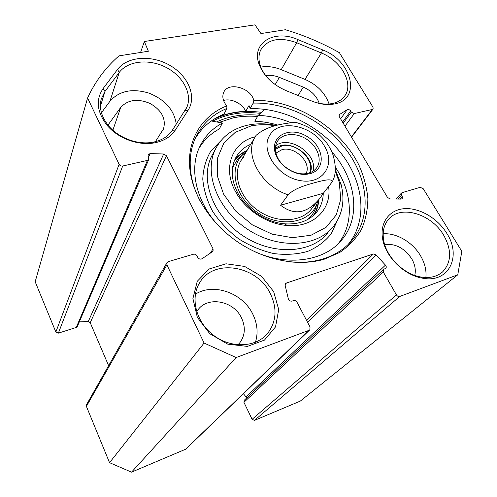 <?xml version="1.0" encoding="UTF-8"?>
<svg xmlns="http://www.w3.org/2000/svg" width="497" height="497" viewBox="0 0 497 497"><rect width="100%" height="100%" fill="white"/><g stroke="black" fill="none" stroke-linecap="round" stroke-linejoin="round"><path stroke-width="0.75" d="M244.257 400.253L243.934 402.309L252.103 419.325L254.489 420.381L300.3 401.098L457.768 274.804L399.762 296.454C398.47 296.771 397.364 296.249 396.438 294.889L383.311 272.033L383.398 269.461L385.802 268.281C386.511 267.367 386.399 266.324 385.455 265.137L376.179 254.942L373.334 253.973L286.458 283.023L285.551 283.65L285.191 285.495L288.291 298.734C289.018 300.617 290.298 301.399 292.124 301.089L293.466 300.617C294.92 300.287 296.106 300.834 297.026 302.263L310.035 326.964L309.824 329.822L309.072 330.312L236.15 357.542L204.074 343.036L166.911 264.87L166.893 262.758L168.284 261.633L193.376 254.234C194.942 253.936 196.166 254.501 197.029 255.924L197.738 257.359C198.887 259.067 200.316 259.533 202.018 258.757L212.468 251.687L213.064 251.06L213.07 248.873L166.439 155.716L163.662 154.008L150.144 153.561L147.988 154.778L148.851 159.264L147.398 160.419L122.697 166.017C121.113 166.228 119.914 165.663 119.112 164.327L87.578 97.996C95.25 81.415 105.731 67.368 119.019 55.85L148.361 51.247L144.36 41.493L254.98 24.85L260.962 33.56L285.359 29.733C304.071 35.268 322.087 42.928 339.408 52.694L373.005 107.209L373.117 108.98L372.359 109.458L354.274 113.552L351.304 112.092L350.633 110.98C349.602 109.644 348.453 109.216 347.204 109.7L339.538 114.472L339.165 114.832L339.271 116.602L387.461 197.371L390.002 198.949L401.079 199.104L402.278 198.632L402.247 196.433L401.52 195.228L401.483 193.06L402.129 192.65L420.257 187.307L423.27 188.773L461.825 251.327L457.768 274.804M243.406 393.723L246.046 396.879L246.531 398.116M86.528 404.682L86.403 406.378L109.545 462.682L131.525 472.15L185.803 449.145L309.693 329.946M79.315 321.876L88.273 321.503L90.218 322.69L108.619 365.668M87.578 97.996L35.175 281.743L55.844 332.027L58.354 333.145L76.271 327.436L77.364 326.448L148.808 159.357M297.927 39.605C274.568 29.012 251.035 42.661 259.03 64.138C263.534 75.836 272.567 84.676 286.135 90.653L312.147 101.195C319.987 104.289 327.324 105.227 334.146 103.997C361.71 99.717 352.193 60.889 322.64 49.899L297.927 39.605L296.672 42.717L321.373 52.993C340.942 60.64 353.808 83.142 344.999 95.573C342.203 99.742 337.885 102.407 332.058 103.581C326.187 104.65 319.863 103.972 313.085 101.562M271.35 81.583C266.013 76.749 262.341 71.469 260.335 65.728C258.39 59.814 258.533 54.527 260.763 49.88C267.808 39.046 279.78 36.66 296.672 42.717L281.209 69.667C274.095 66.815 267.311 65.958 260.844 67.095M329.076 103.985C325.237 93.02 317.21 84.825 304.99 79.396L281.209 69.667M103.171 88.46C95.604 99.661 96.84 111.862 106.886 125.076C117.708 138.346 138.296 145.956 154.437 142.856C163.917 141.024 170.875 136.756 175.323 130.059L188.096 110.235C196.992 96.536 188.288 75.917 169.974 65.418C151.79 54.726 127.437 56.229 117.528 69.437L103.171 88.46L104.966 91.46L119.249 72.425C128.064 60.615 149.317 58.627 166.091 67.399C182.952 76.029 192.532 93.871 186.903 107.184L172.335 130.289C168.16 136.545 161.649 140.527 152.803 142.235C137.737 145.112 118.566 138.023 108.476 125.654C101.388 116.789 98.984 107.892 101.258 98.953L104.966 91.46L100.4 106.184M226.769 105.892C201.515 115.807 185.903 141.105 190.115 171.092C193.656 197.272 212.418 225.303 239.293 243.027C266.199 260.695 299.088 266.653 324.1 259.26L339.799 252.414C348.869 246.17 356.076 238.529 361.418 229.502C365.606 219.885 367.755 209.61 367.873 198.688C366.842 187.605 363.953 176.609 359.194 165.681C340.706 127.599 295.019 99.232 253.787 100.431C251.004 87.671 228.067 81.427 223.693 92.411C221.923 96.71 222.948 101.202 226.769 105.892L226.924 108.47L224.01 114.068C211.287 119.28 201.583 127.636 194.899 139.129M273.648 291.59L261.528 276.301L244.642 266.429L226.042 263.783L209.15 268.983L197.253 281.29L192.911 298.535L197.328 317.334L209.809 333.736L227.8 344.172L247.4 346.397L264.447 340.116L275.537 326.877L278.705 309.556L273.648 291.59M446.704 233.217C437.422 218.084 419.35 207.578 404.384 208.672C389.399 209.672 379.646 222.532 382.622 238.902C385.448 256.732 404.216 275.357 422.543 278.171C448.822 283.476 461.999 256.241 446.704 233.217M176.28 124.2C174.254 110.061 165.159 99.698 148.976 93.119C132.239 88.118 119.224 90.833 109.93 101.251L101.45 112.763M155.418 141.67L163.519 128.829C166.172 118.752 161.73 110.315 150.2 103.531C137.775 98.3 127.94 99.605 120.696 107.451L108.004 125.082M319.217 103.308C316.676 96.101 311.377 90.715 303.319 87.143L279.351 77.383C274.624 75.494 270.126 74.948 265.858 75.724M140.564 52.471L144.36 41.493M258.384 115.198C243.064 113.794 229.123 116.043 216.568 121.945M218.699 116.515L218.438 117.019C226.893 113.583 236 111.688 245.754 111.328L248.78 105.867L249.245 105.855M288.434 261.689C300.598 263.05 311.886 262.211 322.28 259.167C334.481 255.464 344.303 249.301 351.752 240.691C371.893 217.052 368.488 179.715 346.831 150.61C325.131 121.442 287.341 102.078 253.19 103.115L250.084 108.663L249.339 106.023L248.78 105.867M199.993 200.757C195.172 191.407 192.122 182.045 190.836 172.67C189.202 159.866 190.742 148.255 195.464 137.849C201.993 124.151 212.48 114.353 226.924 108.47M253.19 103.115L253.787 100.431M245.754 111.328C242.486 103.569 231.242 98.052 223.544 100.475M250.084 108.663C283.799 107.538 321.081 126.499 342.588 155.219C364.046 183.89 367.656 220.792 348.136 244.505M270.306 293.572C277.401 308.432 276.469 321.758 267.51 333.555C255.912 347.502 231.273 348.714 213.747 335.45C196.098 322.354 189.997 298.194 199.583 282.855C213.505 258.073 257.024 265.392 270.306 293.572M255.433 342.265C258.297 332.959 257.403 323.566 252.768 314.092C242.673 292.87 213.48 282.526 195.383 294.212M443.566 235.025C451.903 249.935 451.58 262.223 442.603 271.878C437.037 276.705 429.806 278.413 420.903 277.015C403.812 274.381 386.331 257.042 383.678 240.393C382.255 231.714 383.92 224.638 388.666 219.171C400.75 204.652 431.272 213.772 443.566 235.025M425.879 277.512C426.588 270.306 424.798 263.043 420.518 255.731C412.628 242.213 396.55 232.751 383.162 233.795M414.765 275.406C416.032 270.076 415.02 264.541 411.721 258.788C404.477 248.115 395.469 243.368 384.69 244.555M237.895 344.843L239.753 342.843C245.151 335.45 245.742 327.169 241.536 317.993C233.491 300.231 206.336 295.684 197.228 311.023L196.725 311.836M131.525 472.15L236.15 357.542M109.545 462.682L204.074 343.036M299.095 123.318L294.92 122.219C284.439 123.691 267.746 125.064 256.054 135.395L240.386 161.637M280.581 205.218L288.136 194.812C294.516 188.226 306.376 184.996 314.085 182.846C321.714 180.889 332.636 177.653 332.089 182.02L323.317 193.302L280.581 205.218C294.348 215.971 307.55 213.542 320.192 197.924L323.317 193.302M308.407 173.192L305.419 173.726C294.106 175.124 279.774 165.7 276.419 154.642C274.853 149.678 275.158 145.292 277.332 141.49C282.203 133.128 296.156 132.239 306.779 139.328C317.496 146.286 322.398 159.58 316.869 167.501C314.918 170.297 312.097 172.198 308.407 173.192M309.985 173.689C326.734 169.552 324.1 145.975 306.587 136.215C289.416 125.766 269.467 136.296 275.462 153.666C279.078 165.594 294.559 175.776 306.755 174.261L309.985 173.689M309.631 172.826C315.645 160.332 296.287 141.825 281.793 146.019L275.431 149.349M275.965 153.07L281.992 149.653C294.976 145.845 312.116 162.898 305.953 173.664M211.324 120.995L222.439 123.014C212.287 128.499 204.739 136.371 199.775 146.627C188.394 169.75 196.483 204.031 221.308 228.663M254.675 251.662C288.086 266.846 324.789 260.944 341.688 240.001C361.505 216.891 355.914 178.92 331.971 152.014M290.664 122.56C279.91 118.211 269.088 115.813 258.198 115.36L265.031 109.346M258.198 115.36L254.799 121.231C262.515 121.51 270.25 122.815 278.016 125.132M222.439 123.014L219.314 128.947C210.753 133.6 204 140.024 199.067 148.212M335.413 167.321C352.416 192.345 354.479 223.551 338.103 243.841M255.185 136.781C232.459 142.043 222.103 167.601 235.46 191.494C245.015 209.678 266.852 224.041 287.117 225.483C313.346 228.024 332.027 209.156 328.598 186.63M323.255 193.401C323.112 200.123 321.143 206.062 317.353 211.213C310.072 220.463 299.237 224.669 284.856 223.843C266.336 222.507 246.444 209.417 237.696 192.811C231.086 179.827 230.465 168.079 235.827 157.568C239.163 151.554 244.126 147.124 250.73 144.279M335.258 171.061L339.277 182.281L340.737 199.328L336.289 214.859L326.119 227.297L311.016 235.249L292.391 237.684L272.157 234.174L252.526 224.973L235.708 211.076L223.551 194.047L217.295 175.814L217.425 158.338L223.7 143.391L235.249 132.332L250.768 126.045L253.11 125.586C260.242 124.374 267.659 124.443 275.375 125.797M247.003 150.535C241.977 152.709 237.858 155.859 234.659 159.984M314.259 214.71C316.987 210.25 318.465 205.28 318.701 199.806M276.462 125.517C267.299 123.554 258.477 123.287 249.997 124.716L247.506 125.201C232.82 128.53 222.202 136.377 215.655 148.746C203.391 172.397 217.177 209.454 247.773 229.421C278.221 249.624 317.21 247.295 333.518 226.303C342.476 214.474 345.03 200.614 341.172 184.71L335.357 169.713M257.552 116.484C249.109 115.782 240.989 116.248 233.18 117.87L219.102 122.405M246.363 151.604L241.958 155.474C228.247 169.781 235.69 198.409 258.204 213.008C280.525 227.912 309.339 223.141 316.639 204.621L317.931 200.776M243.934 156.729C231.043 170.123 237.678 196.818 258.527 210.827C279.19 225.116 306.463 221.5 314.16 204.54M304.99 79.396L321.373 52.993L322.64 49.899M175.323 130.059L172.335 130.289M109.93 101.251L119.249 72.425L117.528 69.437M185.139 110.514L188.096 110.235M112.869 130.189L120.696 107.451M298.094 95.499L303.319 87.143M285.16 284.508L286.458 283.023M306.556 320.36L373.334 253.973M212.499 121.206C226.707 113.888 242.704 111.272 260.484 113.353M261.627 112.341C244.102 110.11 228.21 112.409 213.946 119.237M275.176 84.608L279.351 77.383M351.398 136.93L372.359 109.458M344.974 126.157L354.274 113.552M343.197 123.181L351.304 112.092M342.545 122.088L350.633 110.98M340.607 118.839L347.204 109.7M338.991 115.236L339.538 114.472M399.731 199.086L402.247 196.433M397.898 199.061L401.52 195.228M254.489 420.381L399.762 296.454M252.103 419.325L396.438 294.889M243.934 402.309L383.311 272.033M246.046 396.879L385.455 265.137M307.674 322.485L376.179 254.942M185.226 449.543L309.072 330.312M86.403 406.378L166.911 264.87M210.281 253.166L213.07 248.873M90.218 322.69L166.439 155.716M88.273 321.503L163.662 154.008M148.553 157.288L150.144 153.561M76.271 327.436L147.398 160.419M58.354 333.145L122.697 166.017M55.844 332.027L119.112 164.327M269.815 135.203C279.345 118.124 313.427 125.492 324.591 146.385C335.947 165.029 322.503 185.046 299.871 180.523C277.208 176.578 259.974 149.97 269.815 135.203M288.136 194.812C261.366 186.294 243.952 154.909 254.98 137.147L256.054 135.383M312.911 171.272C318.447 154.567 289.353 134.612 275.717 145.733M275.425 148.671C287.782 136.594 317.154 156.735 310.265 172.596M212.964 153.747L211.728 156.046C199.533 179.566 213.058 216.257 243.238 235.951C273.269 255.88 311.836 253.464 328.063 232.596M220.848 140.769L210.883 151.007C205.938 159.326 203.236 168.707 202.776 179.156C203.727 189.947 207.038 200.713 212.716 211.461C219.668 221.842 228.371 231.006 238.815 238.958C249.966 245.891 261.639 250.768 273.847 253.582C285.949 255.073 297.237 254.346 307.705 251.389C317.347 247.239 325.187 241.362 331.226 233.764L337.264 220.78M246.736 150.982C241.511 153.337 237.317 156.754 234.162 161.233M313.272 215.623C316.34 211.076 318.043 205.932 318.378 200.21M243.623 153.809L238.15 158.437L232.534 167.657M307.829 219.438C311.11 216.562 313.588 213.138 315.253 209.175L316.837 204.13M260.335 65.728L259.03 64.138M332.058 103.581L334.146 103.997M152.803 142.235L154.437 142.856M108.476 125.654L106.886 125.076M344.999 95.573L344.433 96.381M322.28 259.167L324.1 259.26M190.836 172.67L190.115 171.092M351.752 240.691L348.819 243.841M267.51 333.555L265.497 335.699M420.903 277.015L422.543 278.171M383.678 240.393L382.622 238.902M442.603 271.878L441.398 272.884M163.221 129.524L163.519 128.829M186.903 107.184L186.406 108.278M238.535 344.216L239.753 342.843M351.565 137.203L373.117 108.98M395.854 199.03L401.483 193.06M244.182 400.321L383.398 269.461M86.466 404.794L166.893 262.758M294.92 122.219C303.829 124.443 311.905 128.586 319.149 134.662C326.896 142.08 329.387 146.472 332.425 153.095C336.376 165.408 336.264 175.05 332.089 182.026M305.419 173.726L306.755 174.261M276.419 154.642L275.462 153.666M316.303 168.272L316.869 167.501M318.565 199.974L310.6 210.02M341.688 240.001L339.072 242.878M284.856 223.843L287.117 225.483M237.696 192.811L235.46 191.494M316.036 212.853L317.353 211.213M253.11 125.586L249.997 124.716M339.277 182.281L341.172 184.71M213.002 153.672L215.655 148.746M241.958 155.474L238.15 158.437L243.729 153.722M316.639 204.621L315.253 209.175L316.862 204.074"/></g></svg>
